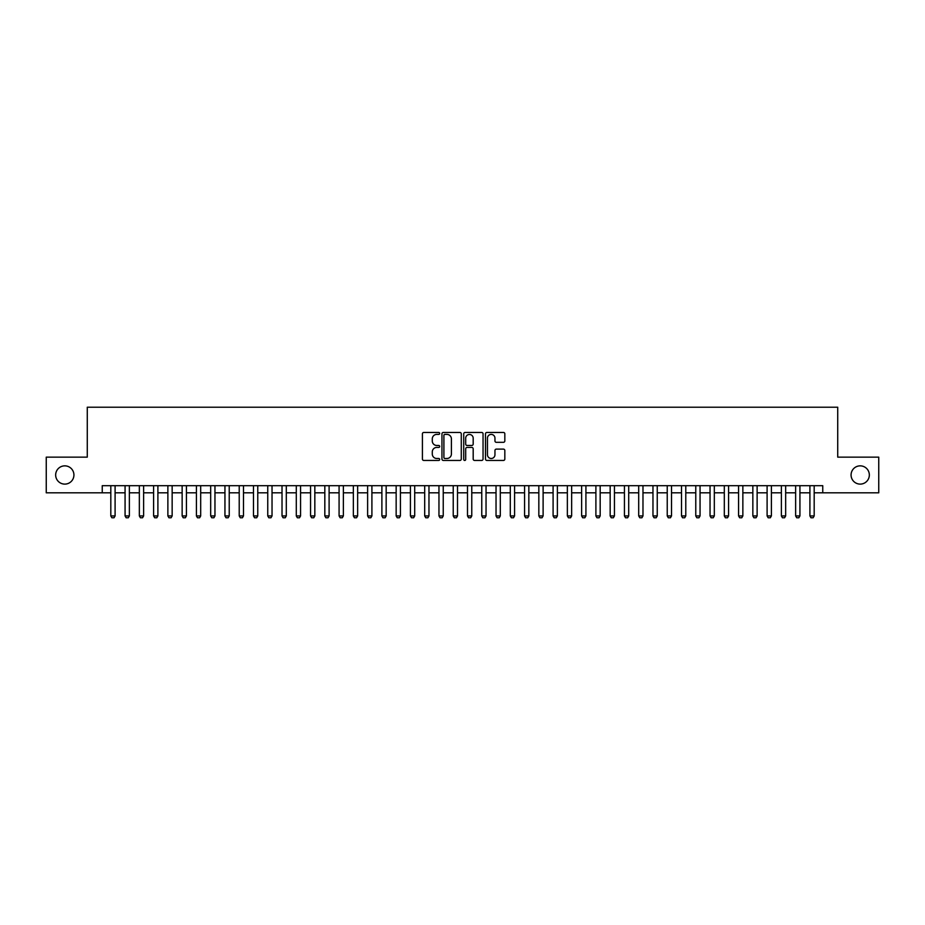 <?xml version="1.0" encoding="UTF-8"?>
<svg xmlns="http://www.w3.org/2000/svg" width="925" height="925" viewBox="0 0 925 925"><rect width="100%" height="100%" fill="white"/><g stroke="black" fill="none" stroke-linecap="round" stroke-linejoin="round"><path stroke-width="1.39" d="M439.676 433.42A0.983 0.983 0 0 0 438.693 432.449L423.812 432.449A1.399 1.399 0 0 0 422.413 433.848L422.413 459.054A1.399 1.399 0 0 0 423.812 460.453L438.693 460.453A0.983 0.983 0 0 0 439.676 459.471A0.983 0.983 0 0 0 438.693 458.488L436.762 458.488A4.486 4.486 0 0 1 432.287 454.013L432.287 451.909A4.486 4.486 0 0 1 436.762 447.434L438.693 447.434A0.983 0.983 0 0 0 439.676 446.451A0.983 0.983 0 0 0 438.693 445.468L436.762 445.468A4.486 4.486 0 0 1 432.287 440.982L432.287 438.889A4.486 4.486 0 0 1 436.762 434.403L438.693 434.403A0.983 0.983 0 0 0 439.676 433.42M851.069 474.988A9.134 9.134 0 0 0 860.204 484.11A9.134 9.134 0 0 0 869.338 474.988A9.134 9.134 0 0 0 860.204 465.853A9.134 9.134 0 0 0 851.069 474.988M55.662 474.988A9.134 9.134 0 0 0 64.796 484.11A9.134 9.134 0 0 0 73.931 474.988A9.134 9.134 0 0 0 64.796 465.853A9.134 9.134 0 0 0 55.662 474.988M503.431 442.323A1.399 1.399 0 0 0 504.83 440.913L504.83 433.848A1.399 1.399 0 0 0 503.431 432.449L486.897 432.449A1.399 1.399 0 0 0 485.498 433.848L485.498 459.054A1.399 1.399 0 0 0 486.897 460.453L503.431 460.453A1.399 1.399 0 0 0 504.83 459.054L504.83 450.51A1.399 1.399 0 0 0 503.431 449.111L496.355 449.111A1.399 1.399 0 0 0 494.956 450.51L494.956 454.742A3.746 3.746 0 0 1 491.21 458.488A3.746 3.746 0 0 1 487.463 454.742L487.463 438.149A3.746 3.746 0 0 1 491.21 434.403A3.746 3.746 0 0 1 494.956 438.149L494.956 440.913A1.399 1.399 0 0 0 496.355 442.323L503.431 442.323M102.247 492.817L46.25 492.817L46.25 457.147L87.274 457.147L87.274 407.22L837.726 407.22L837.726 457.147L878.75 457.147L878.75 492.817L822.753 492.817L822.753 485.683L102.247 485.683L102.247 492.817L110.815 492.817M461.274 433.848A1.399 1.399 0 0 0 459.875 432.449L443.353 432.449A1.399 1.399 0 0 0 441.953 433.848L441.953 459.054A1.399 1.399 0 0 0 443.353 460.453L459.875 460.453A1.399 1.399 0 0 0 461.274 459.054L461.274 433.848M465.125 432.449L481.647 432.449A1.399 1.399 0 0 1 483.047 433.848L483.047 459.054A1.399 1.399 0 0 1 481.647 460.453L474.583 460.453A1.399 1.399 0 0 1 473.184 459.054L473.184 448.833A1.399 1.399 0 0 0 471.773 447.434L467.09 447.434A1.399 1.399 0 0 0 465.691 448.833L465.691 459.471A0.983 0.983 0 0 1 464.708 460.453A0.983 0.983 0 0 1 463.726 459.471L463.726 433.848A1.399 1.399 0 0 1 465.125 432.449M115.093 492.817L125.072 492.817M129.361 492.817L139.34 492.817M143.629 492.817L153.608 492.817M157.898 492.817L167.876 492.817M172.154 492.817L182.144 492.817M186.422 492.817L196.412 492.817M200.69 492.817L210.68 492.817M214.958 492.817L224.948 492.817M229.227 492.817L239.217 492.817M243.495 492.817L253.485 492.817M257.763 492.817L267.753 492.817M272.031 492.817L282.021 492.817M286.299 492.817L296.289 492.817M300.567 492.817L310.557 492.817M314.835 492.817L324.825 492.817M329.103 492.817L339.082 492.817M343.372 492.817L353.35 492.817M357.64 492.817L367.618 492.817M371.908 492.817L381.886 492.817M386.164 492.817L396.154 492.817M400.433 492.817L410.422 492.817M414.701 492.817L424.691 492.817M428.969 492.817L438.959 492.817M443.237 492.817L453.227 492.817M457.505 492.817L467.495 492.817M471.773 492.817L481.763 492.817M486.041 492.817L496.031 492.817M500.309 492.817L510.299 492.817M514.577 492.817L524.567 492.817M528.846 492.817L538.836 492.817M543.114 492.817L553.092 492.817M557.382 492.817L567.36 492.817M571.65 492.817L581.628 492.817M585.918 492.817L595.897 492.817M600.175 492.817L610.165 492.817M614.443 492.817L624.433 492.817M628.711 492.817L638.701 492.817M642.979 492.817L652.969 492.817M657.247 492.817L667.237 492.817M671.515 492.817L681.505 492.817M685.783 492.817L695.773 492.817M700.052 492.817L710.042 492.817M714.32 492.817L724.31 492.817M728.588 492.817L738.578 492.817M742.856 492.817L752.846 492.817M757.124 492.817L767.103 492.817M771.392 492.817L781.371 492.817M785.66 492.817L795.639 492.817M799.928 492.817L809.907 492.817M814.185 492.817L822.753 492.817M444.89 434.403A0.983 0.983 0 0 0 443.908 435.386L443.908 457.517A0.983 0.983 0 0 0 444.89 458.488L446.925 458.488A4.486 4.486 0 0 0 451.4 454.013L451.4 438.889A4.486 4.486 0 0 0 446.925 434.403L444.89 434.403M473.184 438.219A3.746 3.746 0 0 0 469.438 434.472A3.746 3.746 0 0 0 465.691 438.219L465.691 444.069A1.399 1.399 0 0 0 467.09 445.468L471.773 445.468A1.399 1.399 0 0 0 473.184 444.069L473.184 438.219M115.093 485.683L115.093 515.93L114.018 517.78L111.879 517.78L110.815 515.93L110.815 485.683M110.815 515.93L115.093 515.93M129.361 485.683L129.361 515.93L128.286 517.78L126.147 517.78L125.072 515.93L125.072 485.683M125.072 515.93L129.361 515.93M143.629 485.683L143.629 515.93L142.554 517.78L140.415 517.78L139.34 515.93L139.34 485.683M139.34 515.93L143.629 515.93M157.898 485.683L157.898 515.93L156.822 517.78L154.683 517.78L153.608 515.93L153.608 485.683M153.608 515.93L157.898 515.93M172.154 485.683L172.154 515.93L171.09 517.78L168.951 517.78L167.876 515.93L167.876 485.683M167.876 515.93L172.154 515.93M186.422 485.683L186.422 515.93L185.358 517.78L183.219 517.78L182.144 515.93L182.144 485.683M182.144 515.93L186.422 515.93M200.69 485.683L200.69 515.93L199.627 517.78L197.488 517.78L196.412 515.93L196.412 485.683M196.412 515.93L200.69 515.93M214.958 485.683L214.958 515.93L213.895 517.78L211.756 517.78L210.68 515.93L210.68 485.683M210.68 515.93L214.958 515.93M229.227 485.683L229.227 515.93L228.163 517.78L226.024 517.78L224.948 515.93L224.948 485.683M224.948 515.93L229.227 515.93M243.495 485.683L243.495 515.93L242.431 517.78L240.28 517.78L239.217 515.93L239.217 485.683M239.217 515.93L243.495 515.93M257.763 485.683L257.763 515.93L256.699 517.78L254.548 517.78L253.485 515.93L253.485 485.683M253.485 515.93L257.763 515.93M272.031 485.683L272.031 515.93L270.956 517.78L268.817 517.78L267.753 515.93L267.753 485.683M267.753 515.93L272.031 515.93M286.299 485.683L286.299 515.93L285.224 517.78L283.085 517.78L282.021 515.93L282.021 485.683M282.021 515.93L286.299 515.93M300.567 485.683L300.567 515.93L299.492 517.78L297.353 517.78L296.289 515.93L296.289 485.683M296.289 515.93L300.567 515.93M314.835 485.683L314.835 515.93L313.76 517.78L311.621 517.78L310.557 515.93L310.557 485.683M310.557 515.93L314.835 515.93M329.103 485.683L329.103 515.93L328.028 517.78L325.889 517.78L324.825 515.93L324.825 485.683M324.825 515.93L329.103 515.93M343.372 485.683L343.372 515.93L342.296 517.78L340.157 517.78L339.082 515.93L339.082 485.683M339.082 515.93L343.372 515.93M357.64 485.683L357.64 515.93L356.564 517.78L354.425 517.78L353.35 515.93L353.35 485.683M353.35 515.93L357.64 515.93M371.908 485.683L371.908 515.93L370.833 517.78L368.693 517.78L367.618 515.93L367.618 485.683M367.618 515.93L371.908 515.93M386.164 485.683L386.164 515.93L385.101 517.78L382.962 517.78L381.886 515.93L381.886 485.683M381.886 515.93L386.164 515.93M400.433 485.683L400.433 515.93L399.369 517.78L397.23 517.78L396.154 515.93L396.154 485.683M396.154 515.93L400.433 515.93M414.701 485.683L414.701 515.93L413.637 517.78L411.498 517.78L410.422 515.93L410.422 485.683M410.422 515.93L414.701 515.93M428.969 485.683L428.969 515.93L427.905 517.78L425.766 517.78L424.691 515.93L424.691 485.683M424.691 515.93L428.969 515.93M443.237 485.683L443.237 515.93L442.173 517.78L440.034 517.78L438.959 515.93L438.959 485.683M438.959 515.93L443.237 515.93M457.505 485.683L457.505 515.93L456.441 517.78L454.291 517.78L453.227 515.93L453.227 485.683M453.227 515.93L457.505 515.93M471.773 485.683L471.773 515.93L470.709 517.78L468.559 517.78L467.495 515.93L467.495 485.683M467.495 515.93L471.773 515.93M486.041 485.683L486.041 515.93L484.966 517.78L482.827 517.78L481.763 515.93L481.763 485.683M481.763 515.93L486.041 515.93M500.309 485.683L500.309 515.93L499.234 517.78L497.095 517.78L496.031 515.93L496.031 485.683M496.031 515.93L500.309 515.93M514.577 485.683L514.577 515.93L513.502 517.78L511.363 517.78L510.299 515.93L510.299 485.683M510.299 515.93L514.577 515.93M528.846 485.683L528.846 515.93L527.77 517.78L525.631 517.78L524.567 515.93L524.567 485.683M524.567 515.93L528.846 515.93M543.114 485.683L543.114 515.93L542.038 517.78L539.899 517.78L538.836 515.93L538.836 485.683M538.836 515.93L543.114 515.93M557.382 485.683L557.382 515.93L556.307 517.78L554.168 517.78L553.092 515.93L553.092 485.683M553.092 515.93L557.382 515.93M571.65 485.683L571.65 515.93L570.575 517.78L568.436 517.78L567.36 515.93L567.36 485.683M567.36 515.93L571.65 515.93M585.918 485.683L585.918 515.93L584.843 517.78L582.704 517.78L581.628 515.93L581.628 485.683M581.628 515.93L585.918 515.93M600.175 485.683L600.175 515.93L599.111 517.78L596.972 517.78L595.897 515.93L595.897 485.683M595.897 515.93L600.175 515.93M614.443 485.683L614.443 515.93L613.379 517.78L611.24 517.78L610.165 515.93L610.165 485.683M610.165 515.93L614.443 515.93M628.711 485.683L628.711 515.93L627.647 517.78L625.508 517.78L624.433 515.93L624.433 485.683M624.433 515.93L628.711 515.93M642.979 485.683L642.979 515.93L641.915 517.78L639.776 517.78L638.701 515.93L638.701 485.683M638.701 515.93L642.979 515.93M657.247 485.683L657.247 515.93L656.183 517.78L654.044 517.78L652.969 515.93L652.969 485.683M652.969 515.93L657.247 515.93M671.515 485.683L671.515 515.93L670.452 517.78L668.301 517.78L667.237 515.93L667.237 485.683M667.237 515.93L671.515 515.93M685.783 485.683L685.783 515.93L684.72 517.78L682.569 517.78L681.505 515.93L681.505 485.683M681.505 515.93L685.783 515.93M700.052 485.683L700.052 515.93L698.976 517.78L696.837 517.78L695.773 515.93L695.773 485.683M695.773 515.93L700.052 515.93M714.32 485.683L714.32 515.93L713.244 517.78L711.105 517.78L710.042 515.93L710.042 485.683M710.042 515.93L714.32 515.93M728.588 485.683L728.588 515.93L727.513 517.78L725.373 517.78L724.31 515.93L724.31 485.683M724.31 515.93L728.588 515.93M742.856 485.683L742.856 515.93L741.781 517.78L739.642 517.78L738.578 515.93L738.578 485.683M738.578 515.93L742.856 515.93M757.124 485.683L757.124 515.93L756.049 517.78L753.91 517.78L752.846 515.93L752.846 485.683M752.846 515.93L757.124 515.93M771.392 485.683L771.392 515.93L770.317 517.78L768.178 517.78L767.103 515.93L767.103 485.683M767.103 515.93L771.392 515.93M785.66 485.683L785.66 515.93L784.585 517.78L782.446 517.78L781.371 515.93L781.371 485.683M781.371 515.93L785.66 515.93M799.928 485.683L799.928 515.93L798.853 517.78L796.714 517.78L795.639 515.93L795.639 485.683M795.639 515.93L799.928 515.93M814.185 485.683L814.185 515.93L813.121 517.78L810.982 517.78L809.907 515.93L809.907 485.683M809.907 515.93L814.185 515.93"/></g></svg>
